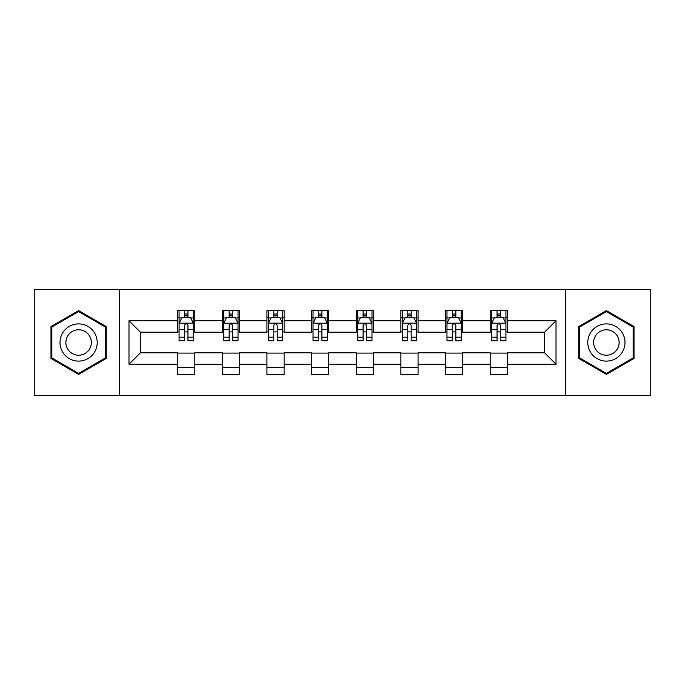 <?xml version="1.0" encoding="UTF-8"?>
<svg xmlns="http://www.w3.org/2000/svg" width="685" height="685" viewBox="0 0 685 685"><rect width="100%" height="100%" fill="white"/><g stroke="black" fill="none" stroke-linecap="round" stroke-linejoin="round"><path stroke-width="1.03" d="M565.459 395.45L650.75 395.45L650.75 289.55L565.459 289.55L565.459 395.45L119.541 395.45L119.541 289.55L34.25 289.55L34.25 395.45L119.541 395.45M565.459 289.55L119.541 289.55M507.354 320.751L507.354 310.305L490.186 310.305L490.186 320.751L462.709 320.751L462.709 310.305L445.533 310.305L445.533 320.751L418.064 320.751L418.064 310.305L400.888 310.305L400.888 320.751L373.411 320.751L373.411 310.305L356.234 310.305L356.234 320.751L328.766 320.751L328.766 310.305L311.589 310.305L311.589 320.751L284.112 320.751L284.112 310.305L266.936 310.305L266.936 320.751L239.467 320.751L239.467 310.305L222.291 310.305L222.291 320.751L194.814 320.751L194.814 310.305L177.646 310.305L177.646 320.751L128.985 320.751L128.985 364.249L140.434 352.801L177.646 352.801L177.646 374.695L194.814 374.695L194.814 352.801L222.291 352.801L222.291 374.695L239.467 374.695L239.467 352.801L266.936 352.801L266.936 374.695L284.112 374.695L284.112 352.801L311.589 352.801L311.589 374.695L328.766 374.695L328.766 352.801L356.234 352.801L356.234 374.695L373.411 374.695L373.411 352.801L400.888 352.801L400.888 374.695L418.064 374.695L418.064 352.801L445.533 352.801L445.533 374.695L462.709 374.695L462.709 352.801L490.186 352.801L490.186 374.695L507.354 374.695L507.354 352.801L544.566 352.801L544.566 332.199L507.354 332.199L507.354 320.751L556.014 320.751L556.014 364.249L507.354 364.249M490.186 364.249L462.709 364.249M445.533 364.249L418.064 364.249M400.888 364.249L373.411 364.249M356.234 364.249L328.766 364.249M311.589 364.249L284.112 364.249M266.936 364.249L239.467 364.249M222.291 364.249L194.814 364.249M177.646 364.249L128.985 364.249M490.186 320.751L490.186 332.199L462.709 332.199L462.709 320.751M445.533 320.751L445.533 332.199L418.064 332.199L418.064 320.751M400.888 320.751L400.888 332.199L373.411 332.199L373.411 320.751M356.234 320.751L356.234 332.199L328.766 332.199L328.766 320.751M311.589 320.751L311.589 332.199L284.112 332.199L284.112 320.751M266.936 320.751L266.936 332.199L239.467 332.199L239.467 320.751M222.291 320.751L222.291 332.199L194.814 332.199L194.814 320.751M177.646 320.751L177.646 332.199L140.434 332.199L128.985 320.751M140.434 332.199L140.434 352.801M556.014 364.249L544.566 352.801M544.566 332.199L556.014 320.751M177.646 317.455L179.076 317.455M184.513 317.455L187.947 317.455M193.384 317.455L194.814 317.455M177.646 331.908L179.076 331.908M184.513 331.908L187.947 331.908M193.384 331.908L194.814 331.908M177.646 353.092L194.814 353.092M177.646 367.545L194.814 367.545M222.291 353.092L239.467 353.092M222.291 367.545L239.467 367.545M222.291 317.455L223.721 317.455M229.158 317.455L232.592 317.455M238.029 317.455L239.467 317.455M222.291 331.908L223.721 331.908M229.158 331.908L232.592 331.908M238.029 331.908L239.467 331.908M266.936 353.092L284.112 353.092M266.936 367.545L284.112 367.545M266.936 317.455L268.374 317.455M273.812 317.455L277.245 317.455M282.682 317.455L284.112 317.455M266.936 331.908L268.374 331.908M273.812 331.908L277.245 331.908M282.682 331.908L284.112 331.908M311.589 353.092L328.766 353.092M311.589 367.545L328.766 367.545M311.589 317.455L313.019 317.455M318.457 317.455L321.89 317.455M327.327 317.455L328.766 317.455M311.589 331.908L313.019 331.908M318.457 331.908L321.89 331.908M327.327 331.908L328.766 331.908M356.234 353.092L373.411 353.092M356.234 367.545L373.411 367.545M356.234 317.455L357.673 317.455M363.11 317.455L366.543 317.455M371.981 317.455L373.411 317.455M356.234 331.908L357.673 331.908M363.11 331.908L366.543 331.908M371.981 331.908L373.411 331.908M400.888 353.092L418.064 353.092M400.888 367.545L418.064 367.545M400.888 317.455L402.318 317.455M407.755 317.455L411.188 317.455M416.626 317.455L418.064 317.455M400.888 331.908L402.318 331.908M407.755 331.908L411.188 331.908M416.626 331.908L418.064 331.908M445.533 353.092L462.709 353.092M445.533 367.545L462.709 367.545M445.533 317.455L446.971 317.455M452.408 317.455L455.842 317.455M461.279 317.455L462.709 317.455M445.533 331.908L446.971 331.908M452.408 331.908L455.842 331.908M461.279 331.908L462.709 331.908M490.186 353.092L507.354 353.092M490.186 367.545L507.354 367.545M490.186 317.455L491.616 317.455M497.053 317.455L500.487 317.455M505.924 317.455L507.354 317.455M490.186 331.908L491.616 331.908M497.053 331.908L500.487 331.908M505.924 331.908L507.354 331.908M78.612 374.395L106.235 358.443L106.235 326.557L78.612 310.605L50.99 326.557L50.99 358.443L78.612 374.395M634.01 326.557L606.388 310.605L578.765 326.557L578.765 358.443L606.388 374.395L634.01 358.443L634.01 326.557M187.947 314.021L184.513 314.021M193.384 337.191L187.947 337.191L187.947 340.779L193.384 340.779L193.384 323.32L190.524 317.6L181.936 317.6L179.076 323.32L179.076 340.779L184.513 340.779L184.513 337.191L179.076 337.191M179.076 323.32L179.076 310.305M193.384 323.32L193.384 310.305M184.513 317.6L184.513 310.305M187.947 310.305L187.947 317.6M187.947 337.191L187.947 325.469C186.799 323.269 185.661 323.269 184.513 325.469L184.513 337.191M94.727 351.799A18.606 18.606 0 0 0 87.911 326.385A18.606 18.606 0 0 0 62.498 333.201A18.606 18.606 0 0 0 69.313 358.615A18.606 18.606 0 0 0 94.727 351.799M89.641 348.87A12.732 12.732 0 0 0 84.983 331.471A12.732 12.732 0 0 0 67.584 336.13A12.732 12.732 0 0 0 72.242 353.528A12.732 12.732 0 0 0 89.641 348.87M51.855 357.947L51.855 327.053L78.612 311.598L105.37 327.053L105.37 357.947L78.612 373.402L51.855 357.947M606.388 323.894A18.606 18.606 0 0 0 587.781 342.5A18.606 18.606 0 0 0 606.388 361.106A18.606 18.606 0 0 0 624.994 342.5A18.606 18.606 0 0 0 606.388 323.894M606.388 329.768A12.732 12.732 0 0 0 593.647 342.5A12.732 12.732 0 0 0 606.388 355.232A12.732 12.732 0 0 0 619.12 342.5A12.732 12.732 0 0 0 606.388 329.768M633.145 357.947L606.388 373.402L579.63 357.947L579.63 327.053L606.388 311.598L633.145 327.053L633.145 357.947M232.592 314.021L229.158 314.021M238.029 337.191L232.592 337.191L232.592 340.779L238.029 340.779L238.029 323.32L235.169 317.6L226.581 317.6L223.721 323.32L223.721 340.779L229.158 340.779L229.158 337.191L223.721 337.191M223.721 323.32L223.721 310.305M238.029 323.32L238.029 310.305M229.158 317.6L229.158 310.305M232.592 310.305L232.592 317.6M232.592 337.191L232.592 325.469C231.453 323.269 230.306 323.269 229.158 325.469L229.158 337.191M277.245 314.021L273.812 314.021M282.682 337.191L277.245 337.191L277.245 340.779L282.682 340.779L282.682 323.32L279.822 317.6L271.234 317.6L268.374 323.32L268.374 340.779L273.812 340.779L273.812 337.191L268.374 337.191M268.374 323.32L268.374 310.305M282.682 323.32L282.682 310.305M273.812 317.6L273.812 310.305M277.245 310.305L277.245 317.6M277.245 337.191L277.245 325.469C276.098 323.269 274.959 323.269 273.812 325.469L273.812 337.191M321.89 314.021L318.457 314.021M327.327 337.191L321.89 337.191L321.89 340.779L327.327 340.779L327.327 323.32L324.467 317.6L315.879 317.6L313.019 323.32L313.019 340.779L318.457 340.779L318.457 337.191L313.019 337.191M313.019 323.32L313.019 310.305M327.327 323.32L327.327 310.305M318.457 317.6L318.457 310.305M321.89 310.305L321.89 317.6M321.89 337.191L321.89 325.469C320.751 323.269 319.604 323.269 318.457 325.469L318.457 337.191M366.543 314.021L363.11 314.021M371.981 337.191L366.543 337.191L366.543 340.779L371.981 340.779L371.981 323.32L369.121 317.6L360.533 317.6L357.673 323.32L357.673 340.779L363.11 340.779L363.11 337.191L357.673 337.191M357.673 323.32L357.673 310.305M371.981 323.32L371.981 310.305M363.11 317.6L363.11 310.305M366.543 310.305L366.543 317.6M366.543 337.191L366.543 325.469C365.396 323.269 364.257 323.269 363.11 325.469L363.11 337.191M411.188 314.021L407.755 314.021M416.626 337.191L411.188 337.191L411.188 340.779L416.626 340.779L416.626 323.32L413.766 317.6L405.177 317.6L402.318 323.32L402.318 340.779L407.755 340.779L407.755 337.191L402.318 337.191M402.318 323.32L402.318 310.305M416.626 323.32L416.626 310.305M407.755 317.6L407.755 310.305M411.188 310.305L411.188 317.6M411.188 337.191L411.188 325.469C410.05 323.269 408.902 323.269 407.755 325.469L407.755 337.191M455.842 314.021L452.408 314.021M461.279 337.191L455.842 337.191L455.842 340.779L461.279 340.779L461.279 323.32L458.419 317.6L449.831 317.6L446.971 323.32L446.971 340.779L452.408 340.779L452.408 337.191L446.971 337.191M446.971 323.32L446.971 310.305M461.279 323.32L461.279 310.305M452.408 317.6L452.408 310.305M455.842 310.305L455.842 317.6M455.842 337.191L455.842 325.469C454.694 323.269 453.556 323.269 452.408 325.469L452.408 337.191M500.487 314.021L497.053 314.021M505.924 337.191L500.487 337.191L500.487 340.779L505.924 340.779L505.924 323.32L503.064 317.6L494.476 317.6L491.616 323.32L491.616 340.779L497.053 340.779L497.053 337.191L491.616 337.191M491.616 323.32L491.616 310.305M505.924 323.32L505.924 310.305M497.053 317.6L497.053 310.305M500.487 310.305L500.487 317.6M500.487 337.191L500.487 325.469C499.348 323.269 498.2 323.269 497.053 325.469L497.053 337.191M193.316 323.183L179.145 323.183M179.076 317.943L181.765 317.943M190.695 317.943L193.384 317.943M184.513 329.519L179.076 329.519M193.384 329.519L187.947 329.519M187.947 315.845L184.513 315.845M237.96 323.183L223.79 323.183M223.721 317.943L226.41 317.943M235.34 317.943L238.029 317.943M229.158 329.519L223.721 329.519M238.029 329.519L232.592 329.519M232.592 315.845L229.158 315.845M282.614 323.183L268.443 323.183M268.374 317.943L271.063 317.943M279.994 317.943L282.682 317.943M273.812 329.519L268.374 329.519M282.682 329.519L277.245 329.519M277.245 315.845L273.812 315.845M327.259 323.183L313.088 323.183M313.019 317.943L315.708 317.943M324.639 317.943L327.327 317.943M318.457 329.519L313.019 329.519M327.327 329.519L321.89 329.519M321.89 315.845L318.457 315.845M371.912 323.183L357.741 323.183M357.673 317.943L360.361 317.943M369.292 317.943L371.981 317.943M363.11 329.519L357.673 329.519M371.981 329.519L366.543 329.519M366.543 315.845L363.11 315.845M416.557 323.183L402.386 323.183M402.318 317.943L405.006 317.943M413.937 317.943L416.626 317.943M407.755 329.519L402.318 329.519M416.626 329.519L411.188 329.519M411.188 315.845L407.755 315.845M461.21 323.183L447.04 323.183M446.971 317.943L449.66 317.943M458.59 317.943L461.279 317.943M452.408 329.519L446.971 329.519M461.279 329.519L455.842 329.519M455.842 315.845L452.408 315.845M505.855 323.183L491.684 323.183M491.616 317.943L494.305 317.943M503.235 317.943L505.924 317.943M497.053 329.519L491.616 329.519M505.924 329.519L500.487 329.519M500.487 315.845L497.053 315.845"/></g></svg>
